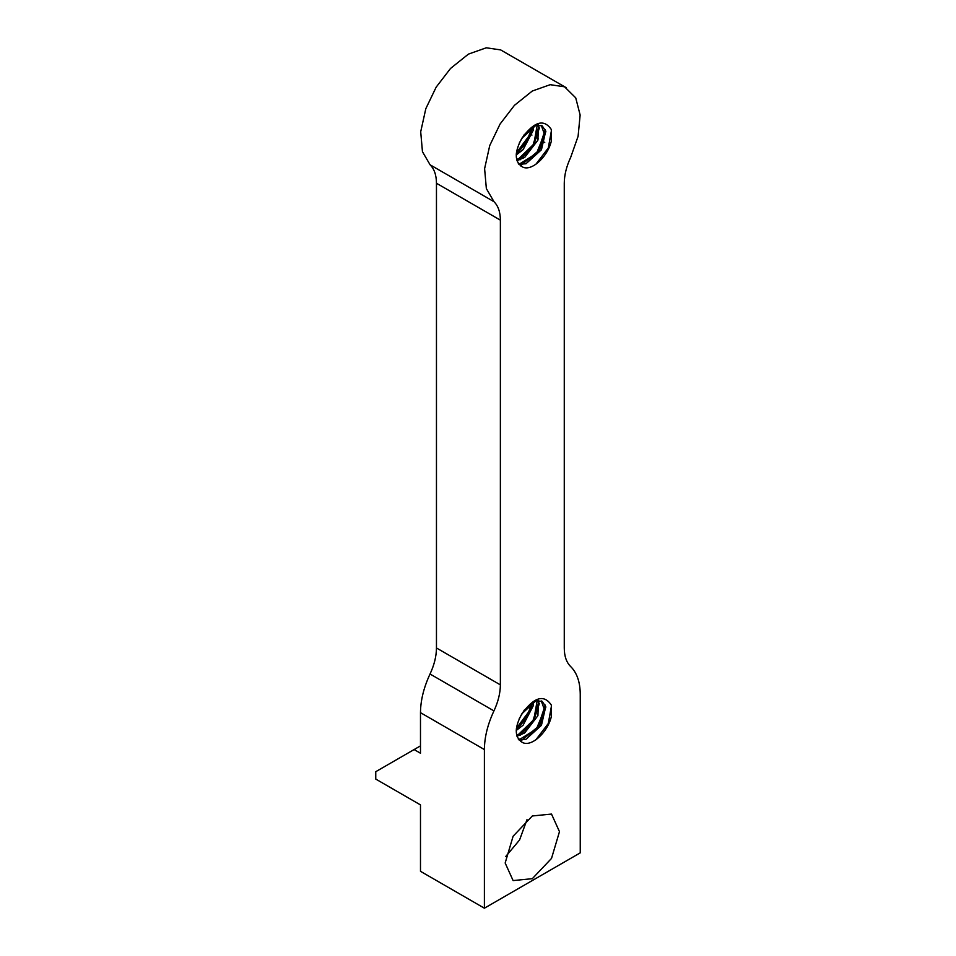 <?xml version="1.0" encoding="UTF-8"?>
<svg xmlns="http://www.w3.org/2000/svg" width="956" height="956" viewBox="0 0 956 956"><rect width="100%" height="100%" fill="white"/><g stroke="black" fill="none" stroke-linecap="round" stroke-linejoin="round"><path stroke-width="1.43" d="M526.995 819.65L519.574 839.966L505.688 856.564M532.313 815.97L551.516 814.07L559.475 831.648L551.516 858.416L532.313 878.683L513.109 880.584L505.162 863.005L513.109 836.237L532.313 815.97M484.393 908.2L580.244 852.86L580.244 694.223C580.149 682.01 576.946 672.797 570.66 666.547C566.454 662.389 564.327 656.246 564.267 648.108L564.267 183.253C564.327 175.044 566.454 166.428 570.66 157.429L578.093 136.302L580.137 115.007L575.727 97.847L564.566 86.805L550.178 84.69L532.313 91.023L514.447 105.327L500.072 124.041L489.735 145.551L484.608 168.674L486.353 188.583L493.977 201.692C498.172 205.863 500.299 212.005 500.37 220.143L500.37 684.866C500.299 693.148 498.16 701.823 493.941 710.905C487.668 724.385 484.489 737.267 484.393 749.564L484.393 908.2L420.485 871.31L420.485 804.904L375.756 779.08L375.756 771.695L420.485 745.871M414.103 749.564L420.485 753.244L420.485 712.662L484.393 749.564M518.869 164.324L525.979 163.751L541.443 149.769L545.756 131.056L542.148 125.81L535.91 125.284L521.856 138.273C534.093 121.484 543.916 118.568 551.325 129.514L551.289 141.261C547.537 157.31 530.52 172.594 521.845 166.547L520.936 166.057M516.324 153.546L526.744 141.464L532.169 127.017M517.65 160.56L532.815 145.623L538.945 126.049M520.482 165.77L537.977 151.203L545.29 129.562M535.778 164.396L548.29 147.977L551.481 130.315M516.264 154.394L527.27 141.715L532.815 126.634M520.04 159.855L533.556 145.647L539.423 127.817M526.063 163.715L539.782 149.578L545.864 131.51M541.287 125.391L544.382 134.067L536.483 153.378L520.148 163.596L518.295 163.56M537.2 124.997L533.854 144.081L518.69 158.72L516.599 159.413M531.524 127.435L530.126 134.414L516.407 152.817M519.228 143.113L524.474 134.306M516.24 154.944L523.123 149.65L533.09 130.578L533.317 126.359M516.933 160.692L524.665 157.441L537.917 140.126L538.443 124.889M520.936 741.593L521.856 742.047C514.424 736.933 514.424 727.516 521.856 713.809C534.093 697.02 543.916 694.092 551.325 705.05L551.289 716.797C547.537 732.846 530.52 748.118 521.845 742.083M521.856 166.511C514.424 161.397 514.424 151.98 521.856 138.273M516.324 729.081L526.744 717L532.169 702.552M517.65 736.096L532.815 721.147L538.945 701.585M520.482 741.306L537.977 726.739L545.29 705.098M535.766 739.932L548.278 723.513L551.481 705.851M516.264 729.918L527.27 717.251L532.815 702.158M520.04 735.391L533.556 721.171L539.423 703.353M526.063 739.251L539.782 725.114L545.864 707.046M541.287 700.927L544.382 709.591L536.483 728.914L520.148 739.131L518.295 739.084M537.2 700.533L533.854 719.617L518.69 734.256L516.599 734.949M531.524 702.959L530.126 709.95L516.407 728.341M519.228 718.649L524.474 709.83M516.24 730.468L523.123 725.186L533.09 706.102L533.317 701.883M516.933 736.228L524.665 732.977L537.917 715.662L538.443 700.425M518.869 739.86L525.979 739.275L541.443 725.305L545.756 706.592L542.148 701.346L535.91 700.82L521.856 713.809M420.485 712.662C420.58 700.378 423.771 687.495 430.033 674.016C434.263 664.934 436.402 656.258 436.462 647.977L436.462 183.253C436.402 175.115 434.275 168.961 430.08 164.802L493.977 201.692M566.203 87.665L500.657 49.915L486.281 47.8L468.416 54.122L450.551 68.438L436.163 87.151L425.826 108.661L420.7 131.785L422.456 151.693L430.08 164.802M436.462 183.253L500.37 220.143M530.245 134.103L531.966 135.095M536.639 137.795L538.383 138.787M543.068 141.5L544.741 142.468M430.033 674.016L493.941 710.905M436.462 647.977L500.37 684.866"/></g></svg>
